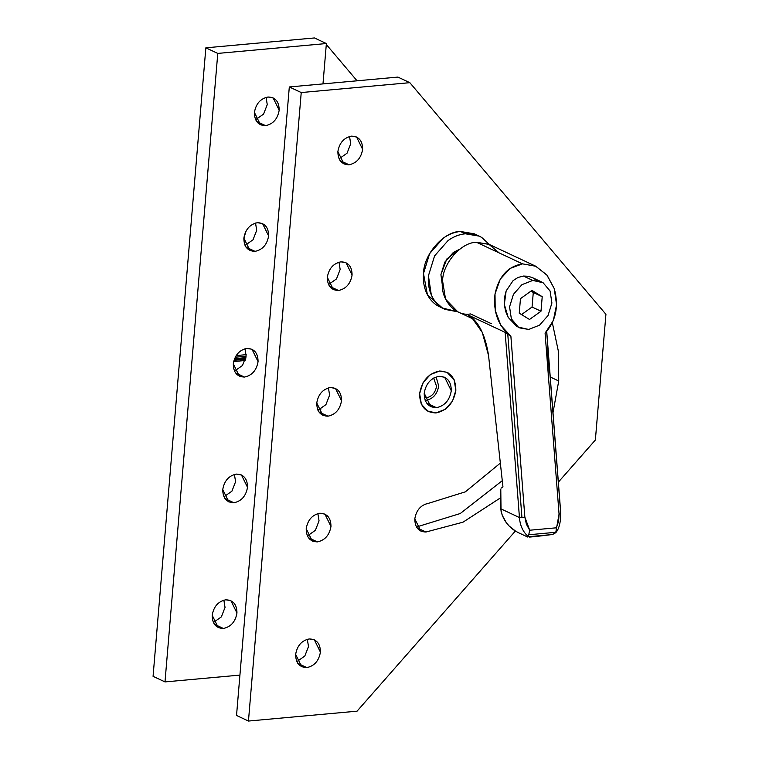 <?xml version="1.0" encoding="UTF-8"?>
<svg xmlns="http://www.w3.org/2000/svg" width="759" height="759" viewBox="0 0 759 759"><rect width="100%" height="100%" fill="white"/><g stroke="black" fill="none" stroke-linecap="round" stroke-linejoin="round"><path stroke-width="1.14" d="M500.788 489.119L501.025 511.044C503.198 519.849 508.056 526.556 515.608 531.167L509.099 525.968L506.319 522.714L502.164 515.124L500.693 508.758L519.45 517.553L500.693 508.758L500.228 498.824L500.788 489.119M556.005 532.268L528.729 534.753L528.226 536.547C522.96 531.888 520.029 525.551 519.45 517.553C520.029 525.551 522.96 531.888 528.226 536.547L528.729 534.753L556.005 532.268L556.3 527.809L529.697 530.228L528.729 534.753L529.697 530.228L556.3 527.809L558.633 521.253L559.06 514.052L560.73 513.871L546.641 331.474L560.73 513.871L559.06 514.052L545.085 333.116L559.06 514.052L555.721 532.723L552.125 534.564L529.972 537.04M502.221 487.591L501.101 488.122L502.221 487.591M479.252 236.134L474.328 233.819L460.428 231.476L465.362 233.791L479.252 236.134L481.747 237.472L489.337 244.464L476.538 242.301L522.515 263.857L535.845 266.276L547.154 275.337L554.26 288.638C559.004 306.181 555.949 321 545.085 333.116L553.311 320.592L556.565 304.824L554.26 288.638L546.822 274.929L535.569 266.143L522.515 263.857L509.991 268.468L500.247 279.17L495.01 294.027L495.219 310.403L500.855 325.364L510.883 336.228L524.858 517.164L526.385 524.184L529.697 530.228L524.858 517.164L510.883 336.228L505.152 332.376L519.45 517.553L521.926 517.401L507.762 334.026L521.926 517.401L524.858 517.164L519.45 517.553L505.152 332.376L467.933 314.919C478.436 321.066 485.305 334.605 488.549 355.535L502.951 486.851L488.549 355.535L482.269 332.395L471.519 317.243L467.933 314.919L473.132 318.695M491.31 323.676L470.523 313.932C455.077 316.92 439.717 298.771 442.582 280.925L445.561 299.207L457.743 311.769L473.692 319.245M515.608 531.167L518.596 532.771L515.608 531.167M541.528 281.912L532.486 277.661L528.027 276.257L523.454 276.058L532.79 280.432L541.528 281.912L543.102 282.756L550.095 291.02L551.907 303.012L548.036 315.526L539.535 325.194L528.672 329.444L519.934 327.964L518.369 327.12L511.367 318.856L509.564 306.864L513.426 294.35L521.926 284.682L532.79 280.432L523.454 276.058L528.027 276.257L532.486 277.661L536.613 280.223M516.68 326.332L508.179 317.366L504.327 304.406L506.139 290.934L513.141 280.555L518.046 277.452L523.454 276.058L518.046 277.452L513.141 280.555L506.139 290.934L504.517 297.5L504.327 304.406L505.57 311.181L508.179 317.366L516.68 326.332L519.934 327.964M542.22 296.684L531.955 290.403L520.465 298.657L519.251 313.192L529.516 319.473L540.996 311.218L542.22 296.684L533.283 292.49L542.22 296.684L540.996 311.218L532.059 307.025L540.996 311.218L529.516 319.473L519.251 313.192L520.465 298.657L531.955 290.403L542.22 296.684M530.996 291.095L533.283 292.49L532.059 307.025L521.528 314.587L532.059 307.025L533.283 292.49L530.996 291.095M536.243 536.471L552.571 534.497L555.721 532.723C558.909 529.222 560.607 522.923 560.806 513.843L546.717 331.389M506.244 333.002L510.883 336.228C498.312 326.247 493.018 312.177 495.01 294.027C498.777 276.371 507.942 266.314 522.515 263.857L476.538 242.301C461.358 242.093 442.687 263.335 442.582 280.925C442.687 263.335 461.358 242.093 476.538 242.301L488.843 244.246L499.137 252.899M467.933 314.919L505.152 332.376M532.79 280.432L521.926 284.682L513.426 294.35L509.564 306.864L511.367 318.856L518.369 327.12L528.672 329.444L539.535 325.194L548.036 315.526L551.907 303.012L550.095 291.02L543.102 282.756L532.79 280.432M528.16 536.746L552.125 534.564L528.16 536.746L538.122 536.3M442.478 286.077L440.913 274.673L446.766 259.037L459.793 249.151L453.284 252.491L444.783 262.168L440.913 274.673L442.725 286.665M349.538 136.478L350.715 143.745L347.043 153.214L339.045 158.859L347.043 153.214L350.715 143.745L349.538 136.478M340.004 160.547L349.055 164.788C356.597 163.204 361.123 158.052 362.631 149.333L356.569 137L351.455 136.136C343.912 137.721 339.387 142.872 337.878 151.591L343.941 163.925L349.055 164.788L340.004 160.547M317.879 513.577L319.046 520.845L315.383 530.313L307.376 535.958L315.383 530.313L319.046 520.845L317.879 513.577M308.344 537.647L317.385 541.888C324.928 540.304 329.453 535.152 330.971 526.433L324.899 514.099L319.795 513.236C312.253 514.82 307.718 519.972 306.209 528.691L312.272 541.025L317.385 541.888L308.344 537.647M307.319 639.277L308.496 646.545L304.824 656.013L296.826 661.658L304.824 656.013L308.496 646.545L307.319 639.277M297.784 663.347L306.826 667.588C314.368 666.004 318.903 660.852 320.412 652.133L314.349 639.799L309.236 638.936C301.693 640.52 297.167 645.672 295.649 654.391L301.721 666.725L306.826 667.588L297.784 663.347M328.429 387.877L329.605 395.145L325.934 404.613L317.936 410.258L325.934 404.613L329.605 395.145L328.429 387.877M318.894 411.947L327.945 416.188C335.487 414.604 340.013 409.452 341.522 400.733L335.459 388.399L330.345 387.536C322.803 389.12 318.277 394.272 316.759 402.991L322.831 415.325L327.945 416.188L318.894 411.947M338.988 262.178L340.155 269.445L336.493 278.914L328.495 284.559L336.493 278.914L340.155 269.445L338.988 262.178M329.453 286.247L338.495 290.488C346.038 288.904 350.563 283.752 352.081 275.033L346.019 262.699L340.905 261.836C333.362 263.42 328.827 268.572 327.319 277.291L333.381 289.625L338.495 290.488L329.453 286.247M435.989 412.934C447.013 410.61 453.635 403.076 455.846 390.335L454.1 379.652L446.975 372.299L439.508 371.037C428.474 373.362 421.862 380.895 419.642 393.627L421.387 404.319L428.512 411.672L435.989 412.934C425.182 412.592 419.736 406.16 419.642 393.627C421.862 380.895 428.474 373.362 439.508 371.037C450.305 371.379 455.761 377.811 455.846 390.335C453.635 403.076 447.013 410.61 435.989 412.934L427.175 410.951L421.188 403.883L419.642 393.627L422.953 382.934L430.22 374.661L439.508 371.037L446.975 372.299L448.322 373.02L454.299 380.088L455.846 390.335L452.544 401.037L445.277 409.3L435.989 412.934C447.013 410.61 453.635 403.076 455.846 390.335C455.761 377.811 450.305 371.379 439.508 371.037C428.474 373.362 421.862 380.895 419.642 393.627C419.736 406.16 425.182 412.592 435.989 412.934M558.728 380.98L550.247 377.005L558.728 380.98L558.501 351.844L552.343 322.784L558.501 351.844L558.728 380.98L552.998 412.697L558.728 380.98M502.572 480.447L460.239 513.53L416.454 527.002L460.239 513.53L502.572 480.447M416.947 527.771L425.989 532.012L462.999 522.183L500.238 498.018L462.999 522.183L425.989 532.012L416.947 527.771M428.389 503.35C420.847 504.944 416.321 510.095 414.812 518.814L420.875 531.148L425.989 532.012C418.598 531.784 414.869 527.382 414.812 518.814C416.321 510.095 420.847 504.944 428.389 503.35L465.324 491.851L500.598 462.895L465.324 491.851L428.389 503.35M548.235 376.066L547.723 344.32L548.719 357.223M409.832 82.674L605.929 314.321L595.369 440.021L605.929 314.321L409.832 82.674L301.228 92.551L248.459 721.05L357.053 711.174L515.38 531.025L357.053 711.174L248.459 721.05L301.228 92.551L289.312 86.962L397.915 77.086L409.832 82.674L397.915 77.086L289.312 86.962L236.533 715.462L289.312 86.962L301.228 92.551L409.832 82.674M558.368 482.126L595.369 440.021L558.368 482.126M340.905 261.836C348.296 262.064 352.015 266.466 352.081 275.033C350.563 283.752 346.038 288.904 338.495 290.488C331.104 290.261 327.385 285.858 327.319 277.291C328.827 268.572 333.362 263.42 340.905 261.836M330.345 387.536C337.736 387.764 341.465 392.166 341.522 400.733C340.013 409.452 335.487 414.604 327.945 416.188C320.554 415.96 316.826 411.558 316.759 402.991C318.277 394.272 322.803 389.12 330.345 387.536M309.236 638.936C316.626 639.163 320.355 643.566 320.412 652.133C318.903 660.852 314.368 666.004 306.826 667.588C299.444 667.36 295.716 662.958 295.649 654.391C297.167 645.672 301.693 640.52 309.236 638.936M319.795 513.236C327.186 513.464 330.905 517.866 330.971 526.433C329.453 535.152 324.928 540.304 317.385 541.888C309.995 541.66 306.266 537.258 306.209 528.691C307.718 519.972 312.253 514.82 319.795 513.236M351.455 136.136C358.846 136.364 362.574 140.766 362.631 149.333C361.123 158.052 356.597 163.204 349.055 164.788C341.664 164.561 337.935 160.158 337.878 151.591C339.387 142.872 343.912 137.721 351.455 136.136M236.533 715.462L248.459 721.05L236.533 715.462M214.332 624.221L223.374 628.461C230.916 626.868 235.442 621.716 236.96 613.006L230.888 600.663L225.774 599.8C218.231 601.384 213.706 606.536 212.197 615.255L218.26 627.598L223.374 628.461L214.332 624.221M223.858 600.141L225.034 607.409L221.362 616.877L213.364 622.522L221.362 616.877L225.034 607.409L223.858 600.141M245.992 247.121L255.033 251.362C262.576 249.768 267.111 244.616 268.62 235.907L262.557 223.563L257.443 222.7C249.901 224.294 245.375 229.446 243.857 238.155L249.929 250.498L255.033 251.362L245.992 247.121M255.527 223.042L256.703 230.309L253.032 239.778L245.034 245.423L253.032 239.778L256.703 230.309L255.527 223.042M256.551 121.421L265.593 125.662C273.136 124.068 277.661 118.916 279.179 110.207L273.107 97.864L268.003 97C260.46 98.594 255.925 103.746 254.417 112.455L260.479 124.799L265.593 125.662L256.551 121.421M266.086 97.342L267.253 104.609L263.591 114.078L255.584 119.723L263.591 114.078L267.253 104.609L266.086 97.342M235.442 372.821L244.483 377.062C252.026 375.468 256.551 370.316 258.069 361.607L251.997 349.263L246.893 348.4C239.351 349.994 234.816 355.146 233.307 363.855L239.37 376.198L244.483 377.062L235.442 372.821M244.967 348.742L246.144 356.009L242.482 365.477L234.474 371.123L242.482 365.477L246.144 356.009L244.967 348.742M224.882 498.521L233.924 502.762C241.466 501.168 246.001 496.016 247.51 487.306L241.447 474.963L236.334 474.1C228.791 475.684 224.266 480.836 222.748 489.555L228.82 501.898L233.924 502.762L224.882 498.521M234.417 474.441L235.584 481.709L231.922 491.177L223.924 496.822L231.922 491.177L235.584 481.709L234.417 474.441M153.071 676.326L205.85 47.826L314.454 37.95L326.379 43.538L322.983 83.898L326.379 43.538L217.776 53.415L164.997 681.914L239.92 675.102L164.997 681.914L217.776 53.415L205.85 47.826L153.071 676.326L164.997 681.914L153.071 676.326M326.294 44.468L357.053 80.796L326.294 44.468M233.924 502.762C226.533 502.524 222.814 498.122 222.748 489.555C224.266 480.836 228.791 475.684 236.334 474.1C243.724 474.328 247.453 478.73 247.51 487.306C246.001 496.016 241.466 501.168 233.924 502.762M244.483 377.062C237.093 376.825 233.364 372.422 233.307 363.855C234.816 355.146 239.351 349.994 246.893 348.4C254.274 348.628 258.003 353.03 258.069 361.607C256.551 370.316 252.026 375.468 244.483 377.062M265.593 125.662C258.202 125.425 254.474 121.023 254.417 112.455C255.925 103.746 260.46 98.594 268.003 97C275.394 97.228 279.113 101.63 279.179 110.207C277.661 118.916 273.136 124.068 265.593 125.662M255.033 251.362C247.652 251.125 243.924 246.722 243.857 238.155C245.375 229.446 249.901 224.294 257.443 222.7C264.834 222.928 268.563 227.33 268.62 235.907C267.111 244.616 262.576 249.768 255.033 251.362M223.374 628.461C215.983 628.224 212.254 623.822 212.197 615.255C213.706 606.536 218.231 601.384 225.774 599.8C233.165 600.027 236.893 604.43 236.96 613.006C235.442 621.716 230.916 626.868 223.374 628.461M324.947 42.874L314.454 37.95L205.85 47.826L217.776 53.415L326.379 43.538L324.947 42.874M489.384 244.483L481.747 237.472C476.832 234.465 471.367 233.241 465.362 233.791C459.347 234.332 453.588 236.58 448.085 240.537L434.565 255.916L428.427 275.811L431.302 294.881C433.797 300.63 437.507 305.014 442.421 308.021L457.781 311.788L444.916 309.368L442.421 308.021C437.526 304.985 433.825 300.611 431.302 294.881C428.826 289.113 427.867 282.756 428.427 275.811L434.565 255.916L448.085 240.537C453.597 236.618 459.347 234.37 465.362 233.791L460.428 231.476C454.423 232.055 448.664 234.303 443.161 238.231L429.641 253.61L423.494 273.496C422.943 280.451 423.901 286.807 426.368 292.566C428.892 298.296 432.602 302.68 437.497 305.706L444.916 309.368M442.516 308.078L427.402 294.739L423.494 273.496C423.607 254.36 443.92 231.248 460.428 231.476L476.652 235.062M245.555 359.254L233.981 360.307L245.555 359.254M233.658 361.55L245.166 360.506L233.658 361.55M246.125 356.218L235.205 357.214L246.125 356.218M234.55 358.665L245.925 357.631L234.55 358.665M245.869 231.305L243.819 238.829L245.869 231.305M236.134 355.582L246.201 354.662L236.134 355.582M234.313 359.292L245.812 358.239L234.313 359.292M426.539 403.02L436.434 407.659C444.679 405.913 449.632 400.278 451.282 390.752L444.651 377.261L439.063 376.312C430.808 378.048 425.865 383.684 424.205 393.219L430.837 406.71L436.434 407.659L426.539 403.02M439.063 376.312C447.146 376.568 451.216 381.379 451.282 390.752C449.632 400.278 444.679 405.913 436.434 407.659C428.351 407.403 424.272 402.593 424.205 393.219C425.865 383.684 430.808 378.048 439.063 376.312M426.349 397.792L424.272 396.815L426.349 397.792C432.004 396.596 435.391 392.745 436.52 386.217L433.636 378.058L436.52 386.217C435.391 392.745 432.004 396.596 426.349 397.792L424.414 397.725L426.349 397.792M319.425 409.11L321.066 408.959L319.425 409.11L319.368 409.784L319.425 409.11M425.144 400.344L426.141 400.306C433.114 398.836 437.298 394.073 438.693 386.027L436.112 376.948L438.693 386.027C437.298 394.073 433.114 398.836 426.141 400.306L425.144 400.344M535.845 266.276L489.308 244.455M527.742 537.059L518.568 532.752M529.564 537.087L537.201 536.395"/></g></svg>
